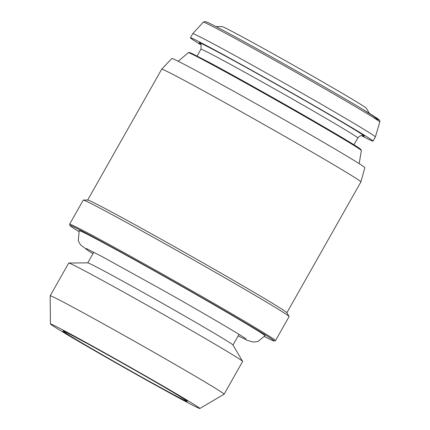 <?xml version="1.0" encoding="UTF-8"?>
<svg xmlns="http://www.w3.org/2000/svg" width="430" height="430" viewBox="0 0 430 430"><rect width="100%" height="100%" fill="white"/><g stroke="black" fill="none" stroke-linecap="round" stroke-linejoin="round"><path stroke-width="0.64" d="M76.975 337.985A71.525 1.371 29.5 0 1 145.834 376.438A71.525 1.371 29.5 0 1 187.389 401.416A71.525 1.371 29.5 0 1 173.295 394.455A71.525 1.371 29.5 0 1 103.307 355.357A71.525 1.371 29.5 0 1 62.909 330.982A71.525 1.371 29.5 0 1 76.975 337.985M67.343 332.342A85.833 1.65 29.5 0 1 151.043 379.093A85.833 1.65 29.5 0 1 199.826 408.5A85.833 1.65 29.5 0 1 124.324 367.655A85.833 1.65 29.5 0 1 50.428 323.973A85.833 1.65 29.5 0 1 67.343 332.342M50.428 323.973L50.181 295.802A99.921 1.919 29.5 0 1 50.186 295.781A99.921 1.919 29.5 0 1 69.87 305.542A99.921 1.919 29.5 0 1 166.856 359.711A99.921 1.919 29.5 0 1 224.116 394.186A99.921 1.919 29.5 0 1 224.1 394.202L199.826 408.5M50.186 295.781L68.698 263.052A99.921 1.919 29.5 0 1 68.778 263.026A99.921 1.919 29.5 0 1 88.386 272.813A99.921 1.919 29.5 0 1 184.008 326.203A99.921 1.919 29.5 0 1 242.617 361.377A99.921 1.919 29.5 0 1 242.633 361.463L224.116 394.186M68.778 263.026L87.79 262.864A83.447 1.602 29.5 0 1 104.162 271.04A83.447 1.602 29.5 0 1 184.018 315.625A83.447 1.602 29.5 0 1 232.963 345L242.617 361.377M92.934 253.673L88.763 251.082L80.566 244.906L78.265 240.838L79.206 230.684A106.715 2.048 29.5 0 1 100.233 241.106A106.715 2.048 29.5 0 1 203.815 298.963A106.715 2.048 29.5 0 1 264.971 335.782L257.849 341.533L253.421 342.087L247.368 340.41L238.193 335.857M78.776 231.517A117.304 2.252 29.5 0 1 69.993 225.519A117.304 2.252 29.5 0 1 93.106 236.93A117.304 2.252 29.5 0 1 207.883 301.054A117.304 2.252 29.5 0 1 274.141 341.022A117.304 2.252 29.5 0 1 264.477 336.583M69.993 225.519L69.628 224.218A118.255 2.268 29.5 0 1 69.633 224.17A118.255 2.268 29.5 0 1 92.928 235.721A118.255 2.268 29.5 0 1 207.717 299.834A118.255 2.268 29.5 0 1 275.479 340.635A118.255 2.268 29.5 0 1 275.442 340.662L274.141 341.022M69.633 224.17L83.248 200.106A118.255 2.268 29.5 0 1 83.345 200.074A118.255 2.268 29.5 0 1 106.549 211.657A118.255 2.268 29.5 0 1 219.719 274.84A118.255 2.268 29.5 0 1 289.078 316.469A118.255 2.268 29.5 0 1 289.1 316.566L275.479 340.635M83.345 200.074L87.747 200.036A114.439 2.198 29.5 0 1 110.198 211.243A114.439 2.198 29.5 0 1 219.719 272.389A114.439 2.198 29.5 0 1 286.842 312.68L289.078 316.469M87.672 200.036L161.691 69.203A114.439 2.198 29.5 0 1 161.701 69.192A114.439 2.198 29.5 0 1 184.239 80.378A114.439 2.198 29.5 0 1 295.098 142.292A114.439 2.198 29.5 0 1 360.904 181.901A114.439 2.198 29.5 0 1 360.904 181.906L286.88 312.744M161.701 69.192L171.855 58.507A110.865 2.128 29.5 0 1 193.688 69.343A110.865 2.128 29.5 0 1 301.081 129.322A110.865 2.128 29.5 0 1 364.839 167.689L360.904 181.901M201.138 44.973A104.904 2.016 29.5 0 1 190.42 37.797A104.904 2.016 29.5 0 1 211.087 48.042A104.904 2.016 29.5 0 1 312.911 104.92A104.904 2.016 29.5 0 1 373.025 141.11A104.904 2.016 29.5 0 1 361.356 135.622M190.42 37.797L192.764 33.648A104.904 2.016 29.5 0 1 192.769 33.642A104.904 2.016 29.5 0 1 213.436 43.892A104.904 2.016 29.5 0 1 315.066 100.658A104.904 2.016 29.5 0 1 375.379 136.955A104.904 2.016 29.5 0 1 375.374 136.966L373.025 141.11M216.064 26.633L222.02 26.585A82.969 1.591 29.5 0 1 238.295 34.712A82.969 1.591 29.5 0 1 317.7 79.045A82.969 1.591 29.5 0 1 366.365 108.252L369.386 113.38M178.235 61.275L188.324 52.659A99.411 1.908 29.5 0 1 207.905 62.377A99.411 1.908 29.5 0 1 304.112 116.111A99.411 1.908 29.5 0 1 361.367 150.559L359.179 163.647M208.813 62.183A98.513 1.892 29.5 0 1 309.955 118.771A98.513 1.892 29.5 0 1 359.937 149.344M197.085 56.029L200.934 49.224A90.123 1.731 29.5 0 1 218.693 58.028A90.123 1.731 29.5 0 1 306.165 106.887A90.123 1.731 29.5 0 1 357.814 137.982C360.017 134.972 362.544 135.622 362.35 135.617L362.979 135.735M200.385 43.822A94.89 1.822 29.5 0 1 217.827 51.998A94.89 1.822 29.5 0 1 316.996 107.511A94.89 1.822 29.5 0 1 362.732 135.676M192.769 33.642L203.315 22.134A101.394 1.946 29.5 0 1 223.288 32.046A101.394 1.946 29.5 0 1 321.516 86.908A101.394 1.946 29.5 0 1 379.808 121.991L375.379 136.955M225.266 31.492A99.534 1.908 29.5 0 1 336.384 93.831A99.534 1.908 29.5 0 1 372.686 117.067M232.99 345.048L239.021 334.389M87.736 262.864L93.767 252.206M245.998 338.872C244.428 337.276 205.992 314.459 163.868 290.75L102.732 256.936L86.328 248.54M361.367 150.559L360.603 149.194C354.89 143.996 251.722 85 208.797 62.173L191.882 53.465L189.109 52.412L188.324 52.659M353.965 144.786L357.814 137.982M200.192 43.634L201.149 44.994L200.934 49.224M379.808 121.991C379.894 120.776 379.685 120.072 379.179 119.868L362.259 109.059C331.664 90.612 258.403 49.127 225.229 31.471C214.774 25.875 208.373 22.639 206.024 21.763L204.965 21.5L203.315 22.134"/></g></svg>
